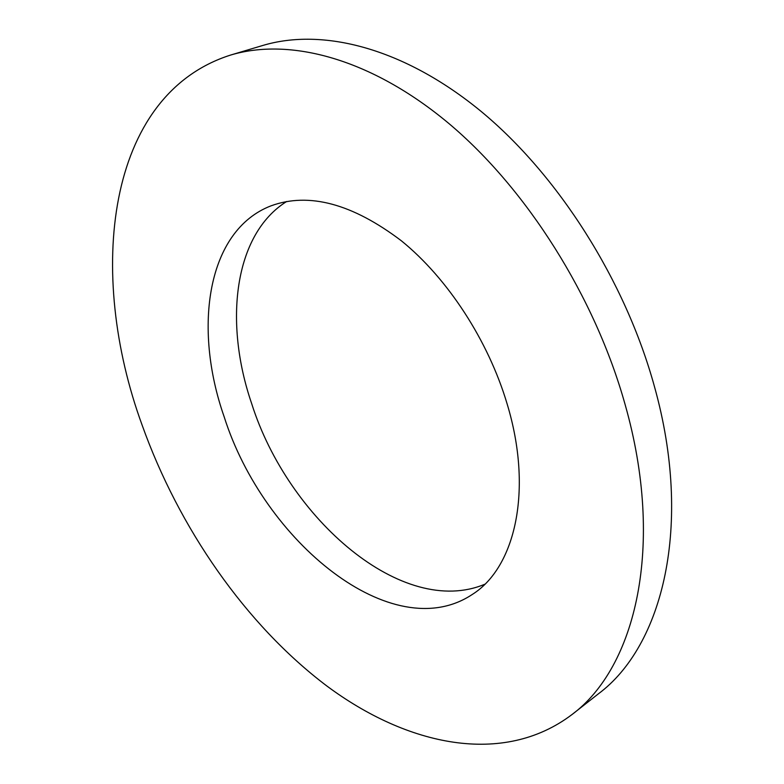 <?xml version="1.0" encoding="UTF-8"?>
<svg xmlns="http://www.w3.org/2000/svg" width="784" height="784" viewBox="0 0 784 784"><rect width="100%" height="100%" fill="white"/><g stroke="black" fill="none" stroke-linecap="round" stroke-linejoin="round"><path stroke-width="1.18" d="M484.826 584.227C402.888 618.566 288.238 519.214 251.664 403.603C223.665 322.087 233.965 234.426 286.689 201.478M230.614 55.056L262.816 45.462C322.391 27.616 403.505 47.667 480.945 111.269C558.149 174.979 625.407 280.662 654.503 386.777C693.242 525.505 662.696 646.075 598.427 693.801L571.997 714.547C503.044 766.713 407.033 745.751 326.507 685.735C245.588 624.525 178.87 528.024 142.08 424.997C86.73 273.587 105.419 94.864 230.614 55.056C289.629 37.377 370.714 58.222 448.762 123.411C526.574 188.699 594.997 296.675 625.132 404.613C665.244 545.772 635.697 667.351 571.997 714.547M507.13 403.917C533.287 490.206 515.294 567.518 472.252 594.478C392.49 647.476 263.738 541.754 224.214 416.961C192.658 327.134 207.211 230.29 271.068 205.82C308.935 192.031 352.349 203.673 401.32 240.757C447.546 278.173 488.256 340.472 507.13 403.917"/></g></svg>
